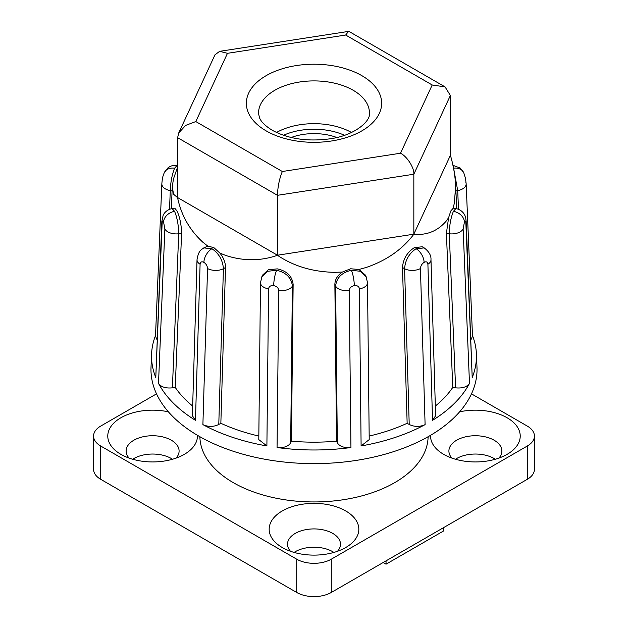 <?xml version="1.0" encoding="UTF-8"?>
<svg xmlns="http://www.w3.org/2000/svg" width="628" height="628" viewBox="0 0 628 628"><rect width="100%" height="100%" fill="white"/><g stroke="black" fill="none" stroke-linecap="round" stroke-linejoin="round"><path stroke-width="0.94" d="M282.302 547.538A44.831 25.881 180 0 1 282.294 547.538A44.831 25.881 180 0 1 282.302 510.933A44.831 25.881 180 0 1 345.698 510.933A44.831 25.881 180 0 1 345.706 547.538A44.831 25.881 180 0 1 282.302 547.538M337.495 551.282A26.494 15.292 0 0 0 340.494 544.209A26.494 15.292 0 0 0 332.73 533.392A26.494 15.292 0 0 0 303.866 530.079A26.494 15.292 0 0 0 287.506 544.209A26.494 15.292 0 0 0 290.505 551.282M459.618 411.827A44.831 25.881 180 0 1 507.094 417.753A44.831 25.881 180 0 1 507.094 454.358A44.831 25.881 180 0 1 443.69 454.358L443.69 454.358A44.831 25.881 180 0 1 430.58 435.298M498.883 458.102A26.494 15.292 0 0 0 501.882 451.03A26.494 15.292 0 0 0 494.126 440.22A26.494 15.292 0 0 0 465.254 436.9A26.494 15.292 0 0 0 448.902 451.03A26.494 15.292 0 0 0 451.901 458.102M197.42 435.298A44.831 25.881 180 0 1 184.31 454.358A44.831 25.881 180 0 1 120.906 454.358L120.906 454.358A44.831 25.881 180 0 1 114.924 422.032A44.831 25.881 180 0 1 168.382 411.827M176.099 458.102A26.494 15.292 0 0 0 179.098 451.03A26.494 15.292 0 0 0 171.342 440.22A26.494 15.292 0 0 0 142.47 436.9A26.494 15.292 0 0 0 126.118 451.03A26.494 15.292 0 0 0 129.117 458.102M132.696 459.249A26.494 15.292 180 0 1 171.342 458.519A26.494 15.292 180 0 1 172.519 459.249M455.481 459.249A26.494 15.292 180 0 1 494.126 458.519A26.494 15.292 180 0 1 495.304 459.249M294.085 552.428A26.494 15.292 180 0 1 332.73 551.698A26.494 15.292 180 0 1 333.915 552.428M428.115 436.719A114.123 65.885 180 0 1 357.144 497.054A114.123 65.885 180 0 1 233.302 482.649A114.123 65.885 180 0 1 199.885 436.719M156.521 393.858L100.731 426.074A24.453 14.122 0 0 0 93.572 436.06A24.453 14.122 0 0 0 100.731 446.037L100.731 479.321L296.706 592.463L296.706 559.187A24.453 14.122 0 0 0 331.294 559.187L527.269 446.037A24.453 14.122 0 0 0 534.428 436.06A24.453 14.122 0 0 0 527.269 426.074L471.479 393.858M100.731 479.321A24.453 14.122 180 0 1 93.572 469.336L93.572 436.06M534.428 436.06L534.428 469.336A24.453 14.122 180 0 1 527.269 479.321L527.269 446.037M331.294 559.187L331.294 592.463L527.269 479.321M331.294 592.463A24.453 14.122 180 0 1 296.706 592.463M100.731 446.037L296.706 559.187M443.69 527.575L443.69 530.903L386.047 564.18L386.047 560.851M386.047 564.18L383.166 562.515M291.188 137.501A41.982 24.241 180 0 1 336.812 137.501M195.465 420.328L192.38 415.712L197.019 259.725C198.793 249.104 202.169 249.591 203.786 247.911L211.95 248.712C218.952 253.524 222.775 260.196 223.411 268.713A11.414 6.359 -178.3 0 1 207.554 268.541C207.326 265.864 206.102 263.799 203.88 262.363C201.69 261.256 200.434 261.876 200.097 264.239L195.465 420.328A162.464 93.8 180 0 1 158.515 383.386L164.866 229.008L163.578 222.061C162.793 220.491 162.307 220.844 162.134 223.121L155.791 377.514A162.464 93.8 180 0 1 151.591 353.87A162.464 93.8 180 0 1 155.524 335.533M472.476 335.533A162.464 93.8 180 0 1 476.409 353.87L476.982 367.176A163.029 94.122 180 0 1 378.244 456.007A163.029 94.122 180 0 1 198.723 436.052A163.029 94.122 180 0 1 151.018 367.176L151.591 353.87M476.409 353.87A162.464 93.8 180 0 1 472.209 377.514L465.866 223.121C465.693 220.844 465.207 220.491 464.422 222.061L463.134 229.008L469.485 383.386A162.464 93.8 180 0 1 432.535 420.328L427.904 264.239C427.574 261.876 426.31 261.256 424.12 262.363C421.898 263.799 420.674 265.856 420.446 268.541L425.101 424.622A162.464 93.8 180 0 1 361.108 445.951L359.428 288.88C359.02 286.415 357.316 285.332 354.302 285.63C351.288 286.258 349.6 287.867 349.231 290.458L350.942 447.529A162.464 93.8 180 0 1 277.058 447.529L278.769 290.458C278.4 287.867 276.713 286.258 273.698 285.63C270.692 285.324 268.98 286.407 268.572 288.88L266.892 445.951A162.464 93.8 180 0 1 202.899 424.622L207.554 268.541M458.487 209.273L457.71 190.622A11.414 6.673 -2.4 0 0 466.157 183.776L472.499 336.2L471.008 339.615M465.866 223.121A11.414 6.5 177.6 0 0 466.157 221.488L472.209 377.514M469.485 383.386C466.926 387.013 462.302 388.497 455.598 387.837L449.271 233.773C449.444 225.154 450.825 217.681 453.408 211.361L455.904 208.559L453.267 208.151L450.81 210.961L448.596 217.72L446.406 233.333L452.772 387.398L455.598 387.837M452.772 387.398A148.93 85.981 180 0 1 435.33 406.049M427.904 264.239A11.414 6.359 178.3 0 0 430.981 259.725L435.62 415.712L432.535 420.328M425.101 424.622C419.747 427.032 414.449 426.977 409.22 424.473L404.589 268.713C405.209 260.22 409.032 253.547 416.05 248.712L424.214 247.911L422.212 246.757L414.276 247.691C407.07 252.417 403.145 259.026 402.493 267.504L407.148 423.28L409.22 424.473M407.148 423.28A148.93 85.981 180 0 1 369.17 436.052M359.428 288.88A11.414 6.272 179.4 0 0 367.513 282.788L369.209 439.608L361.108 445.951M350.942 447.529C344.223 448.062 339.685 446.492 337.322 442.811L335.627 286.078C336.529 277.811 341.773 272.544 351.35 270.283L360.37 271.28L366.155 276.752L365.378 275.072L358.933 269.49L350.659 268.776L342.386 272.05C337.511 275.323 335.007 279.452 334.865 284.421L336.569 441.178L337.322 442.811M336.569 441.178A148.93 85.981 180 0 1 291.431 441.178L293.135 284.421L292.373 286.078A11.414 6.272 -179.4 0 1 278.769 290.458M266.892 445.951L258.791 439.608L260.487 282.788L261.852 276.744L267.622 271.288L276.65 270.283C286.211 272.528 291.447 277.796 292.373 286.078L290.678 442.811L291.431 441.178M290.678 442.811C288.331 446.492 283.793 448.062 277.058 447.529M258.83 436.052A148.93 85.981 180 0 1 220.852 423.28L225.507 267.504L223.411 268.713L218.78 424.473L220.852 423.28M218.78 424.473C213.567 426.977 208.276 427.032 202.899 424.622M192.67 406.049A148.93 85.981 180 0 1 175.228 387.398L181.594 233.333L178.729 233.773A11.414 6.5 -177.6 0 1 164.866 229.008M155.791 377.514L161.843 221.488L163.076 215.592C163.406 214.533 165.549 210.027 172.096 208.567L174.592 211.361C177.174 217.657 178.548 225.13 178.729 233.773L172.402 387.837L175.228 387.398M172.402 387.837C165.714 388.504 161.082 387.021 158.515 383.386M156.992 339.615L155.501 336.2L161.843 183.776A11.414 6.673 -177.6 0 0 170.29 190.622L169.513 209.273M455.904 190.896L457.71 190.622L453.769 169.065M174.592 168.226A11.414 9.004 -155.1 0 0 164.238 172.739L167.778 168.029C170.549 165.816 173.65 164.952 177.08 165.431L174.592 168.226C172.048 174.529 170.612 181.994 170.29 190.622L172.096 190.896M172.096 208.559L174.733 208.151L177.018 210.984C179.851 217.241 181.374 224.691 181.594 233.333M203.786 247.911L207.79 246.105L213.85 247.613L219.902 253.1C223.607 257.708 225.476 262.512 225.507 267.504M261.852 276.744L262.622 275.072L268.321 269.773L277.293 268.878C286.925 270.982 292.208 276.163 293.135 284.421M455.677 185.527L454.358 203.268L453.031 208.166M450.378 95.487L413.836 174.223L413.836 234.118L450.378 155.383L450.378 95.487L445.056 86.892L432.197 84.984L345.667 35.035L227.477 53.317L195.803 121.557L185.653 125.396L178.729 132.932L177.622 137.681L177.622 197.577L277.458 255.219L413.876 234.189C426.53 235.492 437.206 231.245 445.919 221.449L448.596 217.72M413.876 234.189C402.344 249.449 386.463 260.541 366.226 267.457L358.933 269.49M450.378 155.383L450.433 155.422C453.298 165.007 455.049 175.102 455.685 185.707L456.666 208.708M177.622 137.681L277.458 195.316C277.764 186.626 279.389 178.69 282.333 171.507L400.523 153.224C407.109 156.435 414.433 167.982 413.836 174.223L277.458 195.316L277.443 255.298C293.755 266.248 312.846 271.924 334.732 272.332L342.386 272.05M277.443 255.298C260.722 261.138 243.531 261.201 225.868 255.494L219.902 253.1M177.622 197.577L177.567 197.632C181.225 215.239 189.64 230.091 202.813 242.18L207.79 246.105M177.567 197.632L173.548 194.209L172.276 186.72M161.843 221.488A11.414 6.5 2.4 0 0 162.134 223.121M197.019 259.725A11.414 6.359 1.7 0 0 200.097 264.239M260.487 282.788A11.414 6.272 0.6 0 0 268.572 288.88M334.865 284.421L335.627 286.078A11.414 6.272 -0.6 0 0 349.231 290.458M453.518 168.21A11.414 9.004 -24.9 0 1 463.762 172.739L465.489 178.36L466.157 183.776A11.414 6.673 -2.4 0 0 465.866 182.442M446.406 233.333L449.271 233.773A11.414 6.5 -2.4 0 0 463.134 229.008M402.493 267.504L404.589 268.713A11.414 6.359 -1.7 0 0 420.446 268.541M345.667 35.035L348.548 31.4L349.113 31.51L445.056 86.892M227.477 53.317L219.612 51.347L214.972 54.832L178.729 132.932M276.516 132.484A53.639 30.968 180 0 1 351.484 132.484M344.505 135.287A49.565 28.621 0 0 0 283.495 135.287M369.405 113.692A55.429 31.997 0 0 0 353.195 90.275A55.429 31.997 0 0 0 292.161 83.493A55.429 31.997 0 0 0 258.595 113.692L259.435 117.483C260.808 121.549 265.087 125.812 272.277 130.279C288.519 139.071 308.042 141.873 330.846 138.702C355.754 135.044 370.63 120.56 369.405 113.692M361.83 75.65A67.643 39.054 180 0 1 361.83 130.883A67.643 39.054 180 0 1 266.17 130.883A67.643 39.054 180 0 1 266.17 75.65A67.643 39.054 180 0 1 361.83 75.65M195.803 121.557L282.333 171.507M400.523 153.224L432.197 84.984M164.238 172.739L164.238 172.739C162.935 176.319 162.448 176.782 161.843 183.776M174.592 211.361A11.414 9.004 155.1 0 0 163.578 222.061M211.95 248.712A11.414 6.586 120 0 0 203.88 262.363M276.65 270.283A11.414 2.41 98.8 0 0 273.698 285.63M351.35 270.283A11.414 2.41 81.2 0 1 354.302 285.63M463.762 172.739L460.308 168.108L452.914 165.29M453.408 211.361A11.414 9.004 24.9 0 1 464.422 222.061M416.05 248.712A11.414 6.586 60 0 1 424.12 262.363M177.08 165.431L177.622 165.509M177.622 166.97L173.422 179.066L172.26 187.073L171.334 208.708M367.513 282.788L366.148 276.744M466.157 221.488L465.733 218.073C465.529 216.856 463.974 210.286 455.904 208.559M430.981 259.725C431.263 255.518 429.002 251.577 424.214 247.911M348.548 31.4L219.612 51.347"/></g></svg>
